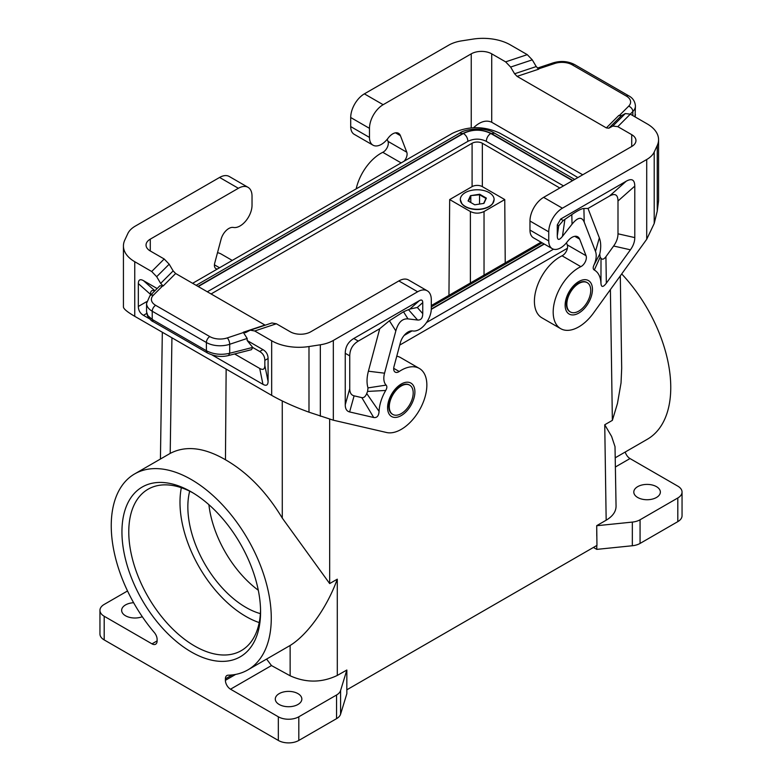 <?xml version="1.0" encoding="UTF-8"?>
<svg xmlns="http://www.w3.org/2000/svg" width="782" height="782" viewBox="0 0 782 782"><rect width="100%" height="100%" fill="white"/><g stroke="black" fill="none" stroke-linecap="round" stroke-linejoin="round"><path stroke-width="1.17" d="M577.888 177.573L555.748 164.337L499.737 133.106C483.833 125.814 468.037 125.892 452.358 133.351L192.626 283.299M404.099 335.468L412.046 330.884M426.513 322.536L553.529 249.204M567.419 248.275L399.729 345.097M142.295 616.715A13.274 7.664 180 0 1 125.531 615.766A13.274 7.664 180 0 1 122.471 613.01A13.274 7.664 180 0 1 121.64 610.341A13.274 7.664 180 0 1 133.614 602.717M346.846 689.812L346.846 693.673L340.581 714.201A14.487 8.367 0 0 1 336.553 718.658L298.812 740.446A14.487 8.367 0 0 1 278.324 740.446L104.192 639.911A14.487 8.367 0 0 1 99.949 633.997L99.949 610.341A14.487 8.367 0 0 1 104.192 604.427L127.515 590.967M99.949 610.341A14.487 8.367 0 0 0 104.192 616.255L151.991 643.86A7.243 4.184 -120 0 0 155.608 644.212A7.243 4.184 -120 0 0 157.114 640.898L151.991 643.86M606.167 520.206L604.74 424.763L611.612 436.434L615.014 446.649L616.06 506.237C615.991 511.653 612.687 516.316 606.167 520.206L596.705 525.67L596.959 545.406L346.817 689.822L346.846 670.018L337.306 675.433L337.286 579.179C326.896 607.966 307.365 634.916 290.132 645.473L247.835 669.91A113.165 65.336 -120 0 0 247.835 539.238A113.165 65.336 -120 0 0 134.68 473.902A113.165 65.336 -120 0 0 154.357 632.579A7.243 4.184 -120 0 1 157.114 639.422L157.114 640.898M404.05 161.239A7.243 4.184 -60 0 0 406.787 152.226L400.404 135.657A11.593 6.686 120 0 0 398.497 133.302A11.593 6.686 120 0 0 388.478 137.671L387.608 138.795A16.901 9.755 120 0 1 372.985 145.169A16.901 9.755 120 0 1 369.485 137.427L369.485 128.356A19.315 11.153 -60 0 1 383.151 104.7L471.243 53.841A14.487 8.367 180 0 1 491.722 53.841L491.722 122.256L582.717 174.787M406.787 152.226L388.009 141.386A7.243 4.184 -60 0 1 382.789 152.314A36.216 20.909 120 0 0 356.172 188.882M548.749 240.924A16.901 9.755 120 0 0 552.248 248.656L533.471 237.816A16.901 9.755 120 0 1 529.971 230.074L548.749 240.924L548.749 231.853A19.315 11.153 -60 0 1 562.405 208.198L646.714 159.518A28.973 16.725 -0 0 0 654.211 152.021L657.251 145.472A38.631 22.307 180 0 0 658.571 139.695A38.631 22.307 180 0 0 647.252 123.927L630.312 114.143L625.317 113.566L612.814 126.068L608.846 128.199L606.353 127.906L517.088 76.372L514.595 73.772L510.626 67.066L505.631 61.866L527.273 54.652L510.333 44.877A38.631 22.307 180 0 0 473.012 39.1L461.663 40.859A28.973 16.725 180 0 0 448.673 45.19L364.363 93.86A19.315 11.153 -60 0 0 350.707 117.515L350.707 126.586A16.901 9.755 120 0 0 354.207 134.318L372.985 145.169M388.009 141.386L387.207 139.284M527.273 54.652L532.278 59.852L536.237 66.558L538.739 69.158L517.088 76.372M612.814 126.068L617.809 126.645L631.719 134.67A14.487 8.367 180 0 1 635.962 140.584A14.487 8.367 180 0 1 631.719 146.498L543.627 197.357A19.315 11.153 -60 0 0 529.971 221.013L529.971 230.074M505.631 61.866L491.722 53.841M625.317 113.566L621.348 115.697L618.845 115.413L606.353 127.906M635.033 116.87L635.434 105.951C635.004 101.347 632.785 97.985 628.777 95.854A4.829 2.786 -60 0 0 626.362 96.088L572.199 64.818A14.487 8.367 -0 0 0 554.712 63.498A4.829 1.975 -108.4 0 0 553.187 62.853C560.841 60.585 567.986 61.162 574.614 64.583L628.777 95.854M566.461 242.782L567.273 244.874A7.243 4.184 120 0 1 562.053 255.802A36.216 20.909 120 0 0 536.765 287.493A36.216 20.909 120 0 0 541.906 317.824L560.684 328.665A36.216 20.909 120 0 0 593.479 313.044L646.714 239.272L654.211 223.486L657.251 211.111L658.571 200.769L658.571 139.695M572.532 180.662L490.754 133.448C487.988 135.403 486.512 138.043 486.316 141.356L563.49 185.881M486.316 141.327C480.177 138.414 474.039 138.414 467.9 141.327C467.704 138.043 466.228 135.403 463.462 133.448L198.257 286.554M207.308 291.784L467.9 141.327M448.956 295.361L449.679 199.566L470.383 211.531C474.938 213.681 479.493 213.681 484.038 211.531L504.752 199.566L482.338 186.624L482.338 143.262A7.243 4.184 0 0 0 472.093 143.262L211.072 293.954M482.338 143.262L559.824 188.003M541.046 242.195L431.293 305.567M572.825 180.495L491.428 133.507L494.576 133.194L574.662 179.44M494.576 133.194C484.586 126.234 463.658 129.353 459.64 133.194L462.778 133.507L197.973 286.388M121.943 531.887A98.024 56.597 -120 0 0 191.258 651.944A98.024 56.597 -120 0 0 260.572 611.925A98.024 56.597 -120 0 0 191.258 491.868A98.024 56.597 -120 0 0 121.943 531.887M278.324 740.446L278.324 716.791L230.524 689.196A7.243 4.184 60 0 1 225.402 680.33L235.656 674.407M247.835 669.91A113.165 65.336 -120 0 1 228.158 675.198A7.243 4.184 -120 0 0 226.897 675.531A7.243 4.184 -120 0 0 225.402 678.844L225.402 680.33M346.846 670.018L340.581 690.545A14.487 8.367 0 0 1 336.553 695.003L298.812 716.791A14.487 8.367 0 0 1 278.324 716.791M208.892 504.683A82.09 47.389 -120 0 0 258.285 590.234M134.68 473.902L170.202 453.394C185.754 445.31 204.18 447.431 225.46 459.757L226.145 369.084M192.988 492.895A93.195 53.802 -120 0 0 148.072 489.219A93.195 53.802 -120 0 0 128.776 531.887A93.195 53.802 -120 0 0 194.669 646.03A93.195 53.802 -120 0 0 241.267 650.644A93.195 53.802 -120 0 0 260.553 609.911M181.346 487.724A93.195 53.802 -120 0 0 245.89 616.46A93.195 53.802 -120 0 0 259.213 622.58M189.684 491.174A82.09 47.389 -120 0 0 187.846 506.853A82.09 47.389 -120 0 0 260.377 613.635M449.679 199.566L472.093 186.624L472.093 143.262M482.338 186.624A7.243 4.184 0 0 0 472.093 186.624M566.842 304.198A16.901 9.755 -60 0 1 578.797 283.504A16.901 9.755 -60 0 1 587.243 282.664A16.901 9.755 -60 0 1 590.742 290.396A16.901 9.755 -60 0 1 583.362 307.404A16.901 9.755 -60 0 1 570.342 311.94A16.901 9.755 -60 0 1 566.842 304.198M587.008 282.537A16.901 9.755 120 0 0 586.783 282.4A16.901 9.755 120 0 0 578.338 283.24A16.901 9.755 120 0 0 566.383 303.934A16.901 9.755 120 0 0 569.883 311.676A16.901 9.755 120 0 0 570.117 311.803M266.594 659.079L271.471 665.56L290.142 675.785C306.026 682.96 321.754 682.842 337.306 675.433M617.995 233.798C617.976 237.904 616.519 241.98 613.626 246.017L605.923 256.692L606.333 283.201C603.078 287.453 601.29 287.473 600.957 283.26A31.388 18.123 120 0 0 594.31 270.025C592.971 269.213 592.844 267.571 593.939 265.108A16.901 9.755 120 0 0 595.493 251.403L584.213 222.137C581.818 216.438 577.761 217.122 572.033 224.19L562.453 236.379C559.11 240.504 557.38 240.377 557.283 235.988L557.283 224.952L558.739 225.793L563.245 220.514L571.818 214.61C577.615 210.622 581.642 208.579 583.9 208.481L588.015 208.462L609.461 196.077C615.043 192.988 617.888 194.63 617.995 201.003L617.995 233.798L634.788 237.601L634.788 186.116C634.681 179.743 631.836 178.1 626.255 181.189L560.694 219.038L557.283 224.952M606.333 283.201L630.419 249.81C633.303 245.783 634.759 241.706 634.788 237.601M574.77 236.32L579.667 239.155L586.05 255.714A7.243 4.184 120 0 1 580.831 266.652A36.216 20.909 120 0 0 555.543 298.333A36.216 20.909 120 0 0 560.684 328.665M552.248 248.656A16.901 9.755 120 0 0 566.862 242.283L567.742 241.169A11.593 6.686 120 0 1 577.761 236.799A11.593 6.686 120 0 1 579.667 239.155M595.493 251.403L599.344 237.875L588.015 208.462M593.939 265.108L599.745 254.101A31.954 18.445 -60 0 0 599.344 237.875M594.31 270.025L600.156 257.161L599.745 254.101M600.156 257.161A46.441 26.813 -60 0 1 601.016 258.275L600.957 283.26M605.923 256.692C603.929 259.35 602.287 259.878 601.016 258.275M491.722 122.256C486.13 119.734 480.099 121.542 473.609 127.691M282.263 400.951L282.282 518.104C266.437 491.888 247.503 472.436 225.46 459.757M282.282 518.104L329.672 583.577L337.286 579.179M596.783 536.002L596.705 525.67M279.174 704.474A13.274 7.664 0 0 0 283.944 706.244A13.274 7.664 0 0 0 301.842 699.049A13.274 7.664 0 0 0 297.962 693.634A13.274 7.664 0 0 0 283.485 691.972A13.274 7.664 0 0 0 275.293 699.049A13.274 7.664 0 0 0 279.174 704.474M389.289 406.708A16.901 9.755 -60 0 1 401.244 386.005A16.901 9.755 -60 0 1 409.69 385.174A16.901 9.755 -60 0 1 413.189 392.906A16.901 9.755 -60 0 1 405.819 409.915A16.901 9.755 -60 0 1 392.789 414.44A16.901 9.755 -60 0 1 389.289 406.708M392.564 414.304A16.901 9.755 -60 0 1 392.339 414.177A16.901 9.755 -60 0 1 388.84 406.445A16.901 9.755 -60 0 1 400.785 385.741A16.901 9.755 -60 0 1 409.24 384.91A16.901 9.755 -60 0 1 409.465 385.047M396.767 356.181A36.216 20.909 -60 0 1 400.57 357.599L419.348 368.439A36.216 20.909 -60 0 1 420.863 407.49A36.216 20.909 -60 0 1 386.552 432.505L333.327 420.198L308.988 412.182C294.775 407.011 282.331 401.41 271.667 395.369L134.748 316.319C127.378 312.018 123.605 308.919 123.429 307.013L123.429 245.949A38.631 22.307 180 0 1 124.749 240.172L127.789 233.623A28.973 16.725 0 0 1 135.286 226.115L219.595 177.446L238.373 188.286L150.281 239.145L150.281 250.973A14.487 8.367 180 0 1 146.038 245.059A14.487 8.367 180 0 1 150.281 239.145M393.698 368.322L399.211 371.509A7.243 4.184 120 0 1 395.184 372.115A7.243 4.184 120 0 1 393.991 366.602L400.374 342.663A11.593 6.686 -60 0 1 412.3 330.913L413.179 331.011A16.901 9.755 -60 0 0 425.222 324.247A16.901 9.755 -60 0 0 431.293 308.734L431.293 299.662A19.315 11.153 120 0 0 427.295 290.826L408.507 279.976A19.315 11.153 120 0 0 398.849 280.933L310.757 331.793A14.487 8.367 180 0 1 290.278 331.793L276.369 323.768L271.901 322.966L250.25 330.18L245.499 332.653L243.261 332.252L247.171 338.45L247.171 340.522L262.957 349.632L259.712 351.509L252.801 347.521L247.171 340.522M399.211 371.509A36.216 20.909 -60 0 1 419.348 368.439M345.243 404.773C345.273 408.839 346.729 411.234 349.613 411.938L373.708 417.51C376.963 417.999 378.752 415.956 379.075 411.371A31.388 18.123 120 0 1 385.722 390.453C387.07 388.087 387.198 386.298 386.103 385.106A16.901 9.755 120 0 1 384.548 373.19L395.829 330.903C398.224 322.428 402.28 318.43 407.999 318.9L417.578 320.024C420.931 320.288 422.651 318.166 422.749 313.66L422.749 302.624C422.71 300.073 421.576 299.408 419.338 300.65L353.787 338.498C348.205 341.851 345.361 346.778 345.243 353.288L345.243 404.773L349.75 388.674L349.75 355.878C349.857 349.378 352.702 344.442 358.283 341.099L379.729 328.714L389.416 320.767L403.502 311.783L407.999 318.9M427.295 290.826A19.315 11.153 120 0 0 417.637 291.774L398.849 280.933M276.369 323.768L254.727 330.982L271.667 340.766A38.631 22.307 180 0 0 308.988 346.543L320.337 344.784A28.973 16.725 180 0 0 333.327 340.453L417.637 291.774M403.502 311.783L409.827 309.086L417.305 307.453L422.749 302.624M386.103 385.106L367.999 387.901L367.589 391.43A46.441 26.813 120 0 0 366.729 393.542C365.458 396.611 363.816 397.97 361.822 397.627L354.109 395.839C351.226 395.135 349.769 392.75 349.75 388.674M379.729 328.714L368.4 371.206A31.954 18.445 120 0 0 367.999 387.901M385.722 390.453L367.589 391.43M379.075 411.371L366.729 393.542M254.727 330.982L250.25 330.18M123.429 245.949A38.631 22.307 180 0 0 134.748 261.716L151.688 271.501L156.683 276.691L169.186 264.199L164.191 258.998L150.281 250.973M169.186 264.199L173.154 270.904L175.647 273.505L163.155 285.997L159.89 285.782L149.929 295.752A4.829 3.411 -135 0 1 153.34 295.225A14.487 8.367 0 0 0 155.638 305.322A4.829 2.786 120 0 0 152.226 311.236L206.389 342.506A19.315 11.153 0 0 0 229.703 344.276L247.171 338.45M265.206 325.195L175.647 273.505M156.683 276.691L160.652 283.407L163.155 285.997M234.62 353.963L259.712 368.449L262.957 384.333C266.31 386.191 268.011 385.203 268.079 381.372L268.079 358.508C268.011 354.608 266.31 351.646 262.957 349.632M262.957 384.333L212.098 354.969M149.636 318.9L143.458 315.332C140.105 313.328 138.404 310.366 138.336 306.466L138.336 283.602L150.457 294.355C150.506 290.875 151.933 289.741 154.728 290.953M157.143 288.538L143.458 280.64C140.105 278.783 138.404 279.77 138.336 283.602M150.457 295.215L150.457 294.355M259.712 368.449C263.055 370.306 264.766 369.319 264.834 365.497L264.834 360.385C264.766 356.475 263.055 353.523 259.712 351.509M228.471 355.527C221.521 357.296 214.493 356.436 207.386 352.926L206.389 350.717C213.486 354.373 221.257 355.214 229.703 353.259L228.471 355.527L251.413 349.701L252.801 347.521M207.386 352.926L153.223 321.656C151.698 321.226 149.773 319.261 147.446 315.752L146.566 311.871L147.818 315.605L152.226 319.447L152.226 311.236A19.315 11.153 0 0 1 146.566 303.348L149.929 295.752M217.474 268.959A7.243 4.184 -60 0 1 215.92 268.627A7.243 4.184 -60 0 1 214.727 263.104L221.111 239.175A11.593 6.686 -60 0 1 233.046 227.415L233.916 227.523A16.901 9.755 -60 0 0 245.959 220.759A16.901 9.755 -60 0 0 252.029 205.236L252.029 196.174A19.315 11.153 120 0 0 248.031 187.328L229.253 176.488A19.315 11.153 120 0 0 219.595 177.446M248.031 187.328A19.315 11.153 120 0 0 238.373 188.286M656.469 486.648A13.274 7.664 180 0 1 659.529 489.395A13.274 7.664 180 0 1 660.36 492.064A13.274 7.664 180 0 1 652.159 499.151A13.274 7.664 180 0 1 637.692 497.489A13.274 7.664 180 0 1 633.801 492.064A13.274 7.664 180 0 1 642.002 484.987A13.274 7.664 180 0 1 656.469 486.648M596.783 525.719L632.335 522.093L632.335 545.748L596.783 549.375L593.44 547.439M615.473 466.942L630.009 458.555L677.808 486.15A14.487 8.367 180 0 1 682.051 492.064A14.487 8.367 180 0 1 677.808 497.978L640.067 519.776A14.487 8.367 180 0 1 632.335 522.093M620.302 275.87L621.69 368.302L621.035 382.955L617.457 403.492L612.365 420.364L604.74 424.763M682.051 492.064L682.051 515.719A14.487 8.367 180 0 1 677.808 521.633L640.067 543.431A14.487 8.367 180 0 1 632.335 545.748M615.336 457.734L647.32 439.269A113.165 65.336 -120 0 0 621.7 273.935M630.009 458.555A7.243 4.184 60 0 1 625.229 452.016M217.513 252.684A36.216 20.909 -60 0 1 221.316 254.111L232.254 260.426M596.783 545.513L596.783 549.375M460.666 201.512A16.803 9.697 0 0 0 461.879 203.779A16.803 9.697 0 0 0 489.092 206.683A16.803 9.697 0 0 0 492.552 203.779A16.803 9.697 0 0 0 493.755 201.512M486.365 198.11L479.669 194.239L470.51 195.656L468.056 200.945L474.762 204.806L483.921 203.398L486.365 198.11L485.964 198.462L479.562 194.767L479.669 194.239M479.562 204.063L479.562 194.767L470.51 195.656M483.657 203.437L485.964 198.462M470.803 202.528L470.803 196.116L468.467 201.17M504.752 199.566L505.231 262.879M489.161 206.419A16.901 9.755 0 0 0 494.116 199.527A16.901 9.755 0 0 0 483.677 190.505A16.901 9.755 0 0 0 465.261 192.626A16.901 9.755 0 0 0 460.315 199.527A16.901 9.755 0 0 0 470.744 208.54A16.901 9.755 0 0 0 489.161 206.419M471.243 53.841L471.243 127.847M401.146 162.91L382.789 152.314M369.485 137.427L350.707 126.586M400.404 135.657L395.506 132.832M510.626 67.066L532.278 59.852M631.719 134.67L631.719 146.498M630.312 114.143L617.809 126.645M608.846 128.199L621.348 115.697M514.595 73.772L536.237 66.558M572.199 64.818A4.829 2.786 -60 0 1 574.614 64.583M626.362 96.088A14.487 8.367 -0 0 1 628.66 106.186A4.829 3.411 45 0 1 632.843 111.523A19.315 11.153 -0 0 0 635.434 105.951M628.66 106.186L619.236 115.609M554.712 63.498L538.387 68.933M632.843 115.599L632.843 111.523L630.253 114.113M562.405 208.198L543.627 197.357M548.749 231.853L529.971 221.013M431.293 308.998L544.028 243.906M490.754 133.448C481.653 129.128 472.563 129.128 463.462 133.448M431.283 309.34L544.311 244.072M491.428 133.507C481.878 128.971 472.328 128.971 462.778 133.507M104.192 639.911L104.192 616.255M340.581 714.201L340.581 690.545M170.202 453.394L171.932 337.795M336.553 718.658L336.553 695.003M232.186 674.925L225.402 678.844M298.812 740.446L298.812 716.791M230.524 689.196L271.471 665.56M578.797 313.074A19.315 11.153 120 0 0 592.453 289.418A19.315 11.153 120 0 0 578.797 281.53A19.315 11.153 120 0 0 565.132 305.185A19.315 11.153 120 0 0 578.797 313.074M646.714 239.272L646.714 159.518M562.453 236.379L564.887 219.419M571.818 214.61L572.033 224.19M584.213 222.137L583.9 208.481M613.626 246.017L630.419 249.81M557.283 235.988L558.739 225.793M634.788 186.116L617.995 201.003M626.255 181.189L609.461 196.077M560.694 219.038L563.245 220.514M567.273 244.874L586.05 255.714M562.053 255.802L580.831 266.652M654.211 223.486L654.211 152.021M657.251 145.472L657.251 211.111M364.363 93.86L383.151 104.7M350.707 117.515L369.485 128.356M329.652 419.26L329.672 583.577M610.4 289.594L612.365 420.364M401.244 384.04A19.315 11.153 -60 0 1 414.9 391.919A19.315 11.153 -60 0 1 401.244 415.574A19.315 11.153 -60 0 1 387.589 407.696A19.315 11.153 -60 0 1 401.244 384.04M333.327 340.453L333.327 420.198M417.305 307.453L422.749 313.66M409.827 309.086L419.338 300.65M358.283 341.099L353.787 338.498M373.708 417.51L361.822 397.627M349.613 411.938L354.109 395.839M384.548 373.19L368.4 371.206M395.829 330.903L389.416 320.767M349.75 355.878L345.243 353.288M408.527 309.701L417.578 320.024M151.688 271.501L164.191 258.998M173.154 270.904L160.652 283.407M264.912 325.038L243.261 332.252M134.748 261.716L134.748 316.319M271.667 340.766L271.667 395.369M153.223 321.656L152.226 319.447L206.389 350.717L206.389 342.506A4.829 2.786 120 0 1 209.801 336.592A14.487 8.367 0 0 0 227.288 337.912A4.829 1.975 71.6 0 1 229.703 344.276L229.703 353.259L252.713 347.413M209.801 336.592L155.638 305.322M153.34 295.225L162.783 285.782M227.288 337.912L243.632 332.467M268.079 358.508L264.834 360.385M264.834 365.497L268.079 381.372M143.458 280.64L154.895 290.787M146.723 301.617L138.336 306.466M146.713 313.455L143.458 315.332M219.527 267.767L214.444 264.834M308.988 346.543L308.988 412.182M320.337 344.784L320.337 416.249M640.067 519.776L640.067 543.431M677.808 497.978L677.808 521.633M290.142 675.785L290.132 645.473M484.038 211.531L484.038 275.108M470.383 211.531L470.383 282.996M553.187 62.853L537.42 68.112M635.14 116.929L635.434 114.465M542.19 242.85L431.293 306.876M459.64 133.194L196.135 285.332M160.427 459.034L162.324 332.242M146.566 311.871L146.566 303.348M492.552 203.779L494.116 199.527M460.315 199.527L461.879 203.779"/></g></svg>
